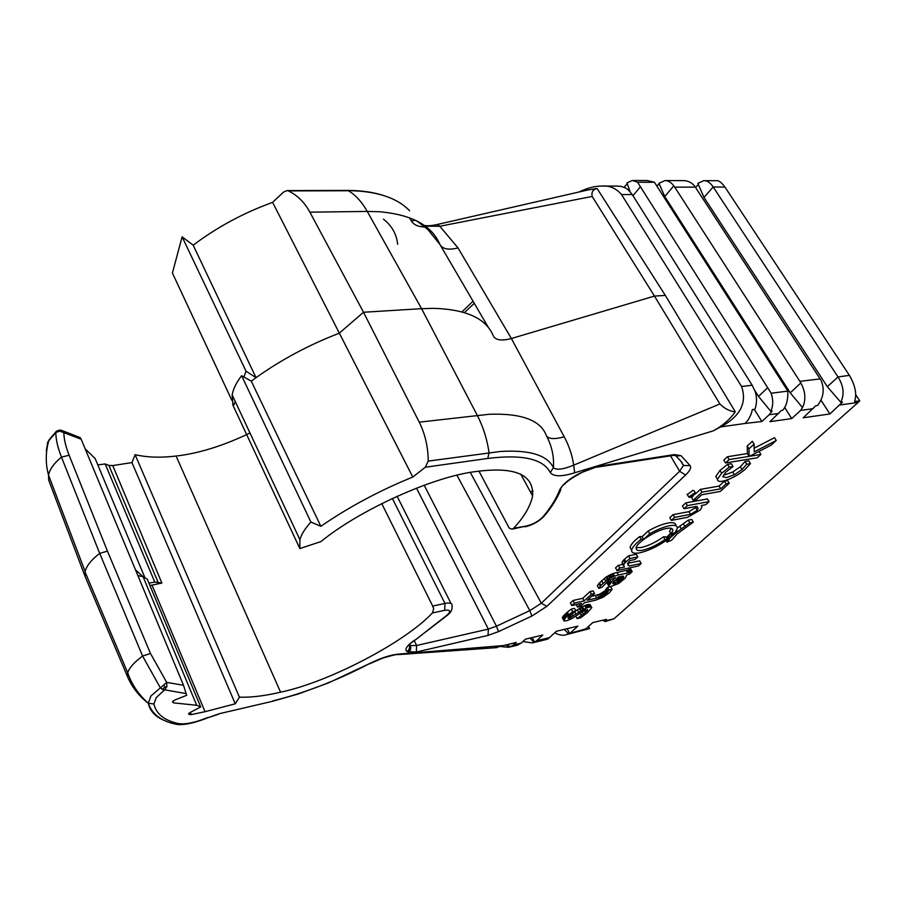 <?xml version="1.0" encoding="UTF-8"?>
<svg xmlns="http://www.w3.org/2000/svg" width="905" height="905" viewBox="0 0 905 905"><rect width="100%" height="100%" fill="white"/><g stroke="black" fill="none" stroke-linecap="round" stroke-linejoin="round"><path stroke-width="1.36" d="M517.253 645.197L521.246 643.104L513.565 644.948L516.235 642.437L503.689 645.548L399.614 654.021C391.413 654.541 381.378 657.743 369.512 663.614L328.481 682.902L298.186 694.011L272.077 701.398L219.485 713.66L272.077 701.398M397.804 654.643L399.614 654.021M503.689 645.548L494.956 647.765M719.894 403.958L654.473 296.082L665.333 295.403L735.301 411.877C729.86 411.345 724.724 408.709 719.894 403.958L573.691 465.159C572.265 455.362 569.098 445.894 564.211 436.776L511.37 338.515L654.473 296.082L592.175 196.453L439.819 226.25L437.307 224.485M665.333 295.403L597.085 188.489C592.945 189.484 591.304 192.143 592.175 196.453M310.901 522.061L320.868 526.303L251.262 381.152L241.612 375.722C236.386 382.464 233.241 388.856 232.155 394.897L232.924 405.157L299.849 548.577L299.883 539.663C301.444 534.278 305.121 528.418 310.901 522.061L241.612 375.722M112.763 465.566L131.96 462.591L235.266 703.807L205.039 711.703L152.006 585.105L161.871 583.069L154.778 582.073L105.172 463.971L108.86 465.396L112.763 465.566L161.871 583.069M233.976 404.852L235.209 401.413M243.92 377.023L246.013 371.186L256.024 377.668L251.262 381.152M470.317 472.467L541.303 603.239L546.846 606.373L685.583 475.012C690.04 470.713 691.544 467.58 690.096 465.623L680.956 455.6L674.327 454.604L598.318 466.279L580.229 473.044C569.211 478.779 562.31 484.514 559.505 490.25C556.36 498.531 550.874 507.354 543.057 516.721C538.622 521.28 533.045 524.391 526.337 526.031L513.599 528.316C524.04 517.094 530.375 506.314 532.615 495.974C533.95 474.593 515.137 466.437 476.166 471.505C433.88 476.381 359.907 509.606 321.037 541.541L299.849 548.577M425.214 226.16L439.819 226.25L458.009 247.913C448.552 250.3 442.488 249.101 439.83 244.316C431.787 225.413 411.594 214.542 379.274 211.725L367.26 211.431L421.572 308.673L363.516 312.248L309.883 212.166C304.544 202.369 297.394 195.288 288.435 190.91L286.862 190.593L283.503 192.132L272.609 202.369C243.558 212.879 217.087 227.155 193.195 245.187L182.109 236.816L246.013 371.186M193.195 245.187L256.024 377.668C281.376 359.613 309.091 344.805 339.171 333.244L363.516 312.248L419.241 422.16C425.067 433.755 428.065 446.731 428.235 461.098L425.327 467.229L487.761 458.439L489.073 452.704C487.048 439.061 483.112 426.594 477.263 415.316L421.572 308.673L433.778 308.345C466.426 309.386 486.279 318.583 493.316 335.936M231.872 400.372L172.414 273.027L182.109 236.816M602.696 620.23L605.185 621.565L606.452 619.337L592.775 622.595L585.75 628.896L568.566 633.681L564.166 629.405M855.61 394.546L859.75 400.825L858.144 402.442L613.952 618.816L605.241 621.543M588.454 626.475L589.596 628.602L584.528 629.835L585.75 628.896M569.664 633.409L567.152 628.692M568.566 633.681L565.919 634.778C562.978 635.785 559.222 635.14 554.686 632.833M565.919 634.767L589.596 628.602M570.885 632.482L577.876 626.136L556.394 631.26L549.437 637.64L536.654 640.717L542.808 635.027L525.454 639.168L521.246 643.104M548.407 638.466L549.437 637.64M532.185 637.561L534.572 642.154L533.905 642.312L530.036 638.07M533.905 642.312L532.298 642.889L522.909 641.555M546.315 639.496L548.419 638.692M534.572 642.154L536.654 640.717M513.565 644.948L509.572 647.041L508.203 644.36M509.572 647.041L508.531 647.29L506.155 644.858M508.531 647.29L501.257 646.611M630.061 191.622L626.95 182.867L632.357 180.48L637.573 182.256L771.162 393.211L787.848 391.118C788.051 400.202 786.309 406.583 782.621 410.27L781.366 410.451L769.906 421.685L791.705 418.574L800.62 410.406L802.497 407.555C806.117 399.965 805.563 391.775 800.835 382.962L790.246 392.861L802.497 407.555M784.578 407.329L791.705 418.574M659.089 183.805L656.962 185.978M695.323 187.131L694.395 185.819C691.318 182.233 687.393 180.502 682.63 180.615L664.96 180.57C668.003 180.446 670.956 182.21 673.818 185.83L674.745 187.154L695.323 187.131L821.14 380.485C824.749 389.32 823.55 397.657 817.566 405.497L815.801 405.734L803.199 417.782L829.908 413.958L842.532 402.08L840.802 402.318L827.34 386.695L703.988 197.437L697.879 183.353L703.796 180.661C707.11 180.548 710.233 182.64 713.174 186.95L724.973 187.097L849.399 375.371L837.996 376.944C843.618 385.813 844.557 394.275 840.802 402.318M673.818 185.83L664.745 196.498L658.976 183.319L664.96 180.57M820.19 378.901L799.884 381.344L674.745 187.154M799.884 381.344L800.835 382.962M664.745 196.498L790.246 392.861M820.88 400.021L829.908 413.958M698.14 184.631L695.572 187.493M859.75 400.825L854.592 401.526C857.024 394.241 855.293 385.519 849.399 375.371M837.883 376.763L713.276 187.109M724.973 187.097C721.534 182.391 718.627 180.253 716.251 180.695L703.796 180.661M735.301 411.877C729.543 419.762 722.19 426.097 713.231 430.882L720.708 426.911C740.245 416.357 747.213 402.883 741.591 386.503L621.554 194.586C615.966 188.093 609.178 185.254 601.192 186.068C594.472 186.136 587.119 188.104 579.132 191.973M587.73 189.993L597.085 188.489M720.708 426.911L745.053 423.461C748.695 419.943 751.127 415.338 752.327 409.614L754.928 409.275C756.953 403.54 757.066 397.714 755.279 391.797L752.179 385.236L632.233 194.53L628.375 189.937L625.434 187.912L621.294 186.43L616.803 186.057M745.053 423.461L761.874 421.515L754.284 409.354M761.874 421.515L769.103 414.773L772.123 411.085L770.766 411.266C773.243 405.915 773.379 399.897 771.162 393.211M627.154 183.794L624.031 187.256M637.573 182.256L654.451 182.278L647.064 180.525L633.104 180.491M787.848 391.118L654.451 182.278M767.463 387.906L758.526 396.424L770.766 411.266M758.526 396.424L754.815 390.507M131.96 462.591L135.094 454.672L239.429 697.178C251.036 697.574 264.746 695.911 280.573 692.178C328.142 682.427 405.123 642.335 432.341 612.979L444.694 610.332C450.238 609.529 451.109 611.067 447.308 614.948L415.305 639.937L448.111 614.687M381.74 503.576L432.681 606.045C432.579 608.601 435.034 605.728 432.341 612.979M135.094 454.672C146.938 457.432 160.604 457.896 176.102 456.041C198.738 453.462 223.365 445.792 249.995 433.02M683.252 464.469L683.399 465.521L679.632 471.267L541.303 603.239L529.832 610.637L456.957 475.272M532.988 491.03L530.341 491.777M397.646 244.293C396.605 234.191 391.888 225.809 383.46 219.146M513.599 528.316L512.264 529.108C509.809 528.678 508.531 527.853 508.44 526.631L478.96 471.12M190.367 712.393L191.283 714.599L205.039 711.703M152.006 585.105L149.936 585.512M97.797 464.876L105.172 463.971M148.929 583.114L154.778 582.073M56.63 431.108L55.816 432.488L59.809 431.131L81.156 439.208L80.16 437.635L62.434 430.701M56.517 431.176L59.198 430.203L59.809 431.131M487.761 458.439C522.389 454.163 543.226 458.869 550.274 472.568L553.408 467.625C556.292 470.317 563.046 469.491 573.691 465.159L574.664 472.772L713.231 430.882M59.198 430.203L61.45 430.26L63.848 432.443C63.893 438.857 65.658 446.459 69.131 455.238L107.446 551.134L150.468 653.455L166.712 682.404L150.909 696.024L148.284 703.275C138.94 696.024 132.017 687.144 127.503 676.623L85.047 576.315L85.093 571.451C86.642 565.704 91.507 559.686 99.686 553.374L61.472 457.149C57.739 447.636 55.85 439.411 55.816 432.488L47.841 441.878L46.291 450.826M409.648 210.82C399.128 199.677 382.487 193.116 359.726 191.136L347.203 190.435L287.134 190.593M415.486 220.254L411.356 220.978C413.766 224.836 418.234 226.838 424.762 226.985M458.009 247.913L511.37 338.515C502.569 340.902 496.721 340.359 493.813 336.886M85.149 448.823L95.149 458.541L145.004 577.899L147.244 579.087L200.718 706.952L190.027 712.563L188.466 713.887L189.62 714.588L189.043 713.197M550.274 472.568C553.69 476.754 561.813 476.822 574.664 472.772M428.235 461.098L500.476 451.471C529.595 449.717 547.242 455.102 553.408 467.625C554.222 456.731 551.846 445.984 546.269 435.362C540.511 420.225 521.529 413.189 489.334 414.264L419.241 422.16M163.952 684.814L164.676 687.2L162.244 689.372L160.14 687.472L142.594 656.068L99.686 553.374L107.446 551.134M162.244 689.372L186.125 693.615L186.702 695.3L174.857 700.006L172.425 701.76L173.59 702.88L196.713 705.278L143.069 576.711L135.49 569.845M143.069 576.711L137.865 575.557M422.443 225.266L416.73 220.877M186.125 693.615L183.5 685.255L166.712 682.404L166.871 686.691L164.676 687.2M488.372 327.474L439.83 244.316L427.737 229.384L417.148 221.08M183.5 685.255L81.156 439.208M173.964 723.751L177.98 723.491C164.19 720.335 156.169 713.83 153.895 703.966L156.248 697.597L164.382 690.096L166.871 686.691M320.868 526.303C348.911 506.97 379.557 490.555 412.782 477.048L425.327 467.229M412.782 477.048L272.609 202.369M196.713 705.278L200.718 706.952M685.583 475.012L679.632 471.267M175.706 724.136C184.258 726.33 201.182 720.55 207.867 717.733L219.485 713.66M191.283 714.599L189.62 714.588M680.854 461.211L683.399 465.521L690.096 465.623M239.429 697.178L235.266 703.807M695.504 493.146L694.101 490.77L692.913 490.34L687.348 494.605M607.391 587.39L608.816 589.981L607.979 591.587L601.327 596.633L599.913 594.053L604.891 590.886L607.391 587.39L610.66 586.666L612.085 589.257L609.438 592.707L603.183 597.187L595.501 600.207L584.619 602.662L580.614 606.361L577.481 607.074L581.496 603.375L571.813 605.569L574.471 603.103L584.155 600.92L591.429 594.212L594.562 593.51L587.288 600.207L596.78 598.069L595.366 595.49L591.474 596.361M571.813 605.569L570.399 602.945L573.057 600.479L582.752 598.307L590.003 591.599L593.137 590.908L594.562 593.51M599.913 594.053L595.366 595.49M627.38 570.082L629.032 572.639L627.38 570.082L613.092 573.487L605.852 577.175L598.906 583.521L600.343 586.146L598.805 588.408L602.176 587.13L608.692 580.456L607.515 583.782M627.572 570.026L629.36 572.548L627.9 569.935M607.346 583.454L608.952 586.383L610.389 586.678L618.749 583.454L625.423 578.001L626.611 574.992L629.348 574.189L632.176 571.609L630.717 569.007L628.036 569.89M598.805 588.408L597.368 585.784L598.906 583.521M742.043 469.571L740.358 466.81L745.03 461.471L746.727 464.242L742.043 469.571L734.362 474.763L726.579 477.614L722.801 476.743L725.55 472.353L733.073 466.516L729.226 467.15L727.53 464.344L719.973 470.453L715.776 476.494L716.862 478.304M727.53 464.344L731.376 463.722L733.073 466.516M740.358 466.81L732.688 472.003L724.905 474.842M745.03 461.471L748.786 460.86L750.483 463.62L746.727 464.242M670.673 533.158L666.51 537.796M688.23 520.137L689.791 522.807L693.332 522.128L691.771 519.459L688.23 520.137L677.404 527.988M568.08 617.561L568.544 618.443L567.921 618.002L568.544 616.916L575.863 610.932L574.471 608.352L571.315 609.076L567.39 612.119L563.17 616.192L562.514 618.172M585.716 609.868L586.576 611.452L577.096 618.613L580.716 617.776L587.492 612.617L591.791 607.64L590.026 604.54L587.594 604.585L582.401 606.644L575.818 610.852M624.507 559.2L623.488 560.195L624.982 562.865L626 561.869L624.507 559.2L628.455 555.874L636.306 554.267L637.81 556.914L634.993 559.505L630.106 560.523L627.516 563.544L629.099 566.032L641.181 563.476L638.398 565.998L617.018 570.546L619.789 568.001L624.45 567.005L622.233 562.028L622.832 564.234M627.561 563.363L639.699 560.851L641.181 563.476M628.602 565.139L628.013 565.263M617.018 570.546L615.547 567.899L618.307 565.342L622.912 564.369M623.488 560.195L622.233 562.028M725.493 462.953L723.785 460.125L727.405 456.754L747.417 453.552L747.213 446.018L752.338 441.278L754.091 444.117L754.204 451.867L776.252 440.475L771.173 445.113L749.498 456.29L760.913 454.446L757.27 457.772L725.493 462.953L729.125 459.582L749.136 456.358L747.417 453.552M754.148 448.19L774.51 437.681L776.252 440.475M758.119 451.844L759.193 451.674L760.913 454.446M695.707 493.7L700.368 489.379L719.068 486.087L724.532 481.087L727.586 480.555L729.238 483.293L720.301 491.426L701.692 494.764L696.307 499.73L693.185 500.295L702.02 492.15L720.708 488.824L726.183 483.824L729.238 483.293M693.185 500.295L691.567 497.535L693.151 496.064M690.526 514.357L697.235 510.296L698.038 508.271L696.703 506.381L684.044 508.734L682.427 505.986L685.786 502.875L707.484 498.927L709.09 501.63L705.719 504.707L701.364 505.51L701.963 506.902L700.312 510.001L687.574 517.309L671.386 520.409L674.678 517.366L690.526 514.357L688.943 511.653L673.094 514.628L674.678 517.366M671.386 520.409L669.802 517.683L673.094 514.628M696.217 506.472L695.651 507.592L688.943 511.653M636.238 547.661L641.306 547.502C648.489 545.783 655.876 542.231 663.456 536.846L665.978 536.869L667.505 539.527L664.983 539.504C657.392 544.889 650.005 548.441 642.822 550.183C638.444 551.088 636.215 550.421 636.136 548.17C635.649 543.226 655.854 530.24 666.431 528.463C670.718 527.649 672.879 528.316 672.89 530.466L671.114 533.916L669.564 531.246L671.239 528.328M639.62 536.608L642.143 536.62L643.693 539.346L641.17 539.335L639.62 536.608C633.783 541.077 630.615 544.742 630.118 547.582L631.532 550.093M642.143 536.62L648.184 531.009C655.503 526.891 662.041 524.233 667.811 523.045C673.128 522.049 675.797 522.886 675.831 525.567M622.063 562.853L623.545 565.512M626 561.869L629.959 558.543L637.81 556.914M624.982 562.865L623.715 564.686M627.617 563.385L629.099 566.032M628.455 555.874L629.959 558.543M618.307 565.342L619.789 568.001M608.816 589.981L612.085 589.257M601.327 596.633L596.78 598.069M576.146 604.585L577.481 607.074M573.057 600.479L574.471 603.103M582.752 598.307L584.155 600.92M590.003 591.599L591.429 594.212M598.929 597.492L597.526 594.902M603.499 595.49L602.085 592.911M605.343 594.234L603.929 591.655M607.979 591.587L606.554 588.997M720.708 488.824L719.068 486.087M724.532 481.087L726.183 483.824M702.02 492.15L700.368 489.379M684.044 508.734L687.404 505.624L709.09 501.63M685.786 502.875L687.404 505.624M693.332 522.128L677.302 533.848L671.612 540.217L667.019 542.14L670.503 537.48L677.404 531.733L676.635 530.398M689.791 522.807L677.404 531.733M681.397 529.006L679.847 526.337M666.103 540.545L667.019 542.14M667.257 539.708L667.856 540.749M667.29 536.676L668.818 539.335M671.465 533.803L672.483 535.568M747.213 446.018L748.955 448.846L749.136 456.358M748.955 448.846L754.091 444.117M727.405 456.754L729.125 459.582M729.226 467.15L721.658 473.247L717.439 479.277C717.541 481.166 719.283 481.811 722.654 481.2C730.392 479.356 737.914 475.374 745.234 469.265L750.483 463.62M671.114 533.916L675.141 532.581L677.393 528.249C677.359 525.579 674.689 524.753 669.383 525.748C663.614 526.959 657.064 529.617 649.745 533.735L648.184 531.009M641.17 539.335C635.321 543.803 632.143 547.446 631.633 550.285C631.509 553.023 634.292 553.86 639.993 552.785C648.919 550.613 658.093 546.201 667.505 539.527M663.456 536.846L664.983 539.504M649.745 533.735L643.693 539.346M613.239 582.379L614.031 583.816L612.923 583.68L612.979 582.843L618.251 576.96L623.613 576.315L623.16 578.125L620.672 580.535L614.031 583.816M614.563 580.705L616.26 579.913L617.696 582.515M618.726 581.915L617.278 579.313L616.26 579.913M617.278 579.313L620.966 576.372M623.24 576.112L623.76 577.051M628.952 569.618L630.412 572.22L629.812 572.413L628.353 569.799M616.927 572.345L618.387 574.98L614.563 576.123L613.092 573.487M609.608 574.947L611.067 577.582L607.312 579.811L605.852 577.175M613.511 578.171L613.975 579.008L608.76 585.716L607.323 583.103M599.495 582.797L600.931 585.422L600.343 586.146M615.83 583.374L614.438 580.852M626.384 570.32L627.844 572.944L626.17 570.376M608.692 580.456L615.513 577.594L613.975 579.008M627.12 570.15L628.398 572.808L626.656 570.263M632.176 571.609L630.853 572.073L629.394 569.471M618.387 574.98L627.629 572.989M611.067 577.582L614.563 576.123M600.931 585.422L607.312 579.811M612.199 573.804L613.658 576.44M694.565 493.123L688.75 496.992L689.938 497.411L695.741 493.553L694.565 493.123M591.723 607.368L590.309 606.938L586.078 608.115L568.544 618.443M562.412 617.991L564.166 620.977L567.322 620.558L571.983 618.522L585.207 610.083L587.673 609.981L586.576 611.452M577.096 618.613L575.761 616.124M587.141 609.563L587.537 610.287M571.315 609.076L572.707 611.667L566.089 617.12L563.781 620.558M579.268 608.545L580.648 611.113M579.992 608.07L581.383 610.649M568.668 616.803L569.426 618.228M574.63 611.859L575.931 614.28M575.863 610.932L572.707 611.667M570.874 617.572L569.856 615.66M570.229 615.321L571.304 617.323M571.836 614.02L573.023 616.226M613.952 618.816L605.931 620.74M800.62 410.406L813.222 408.664M839.953 404.965L858.144 402.442M837.996 376.944L827.34 386.695M703.988 197.437L713.174 186.95M621.554 194.586L632.233 194.53M741.591 386.503L752.179 385.236M769.103 414.773L778.798 413.427M632.968 195.706L640.231 186.95M309.883 212.166L367.26 211.431C361.864 201.883 355.575 194.982 348.391 190.74L288.435 190.91M166.124 721.195L162.923 719.871C154.812 716.138 149.936 710.606 148.284 703.275L153.895 703.966M176.102 456.041L280.573 692.178M108.86 465.396L158.409 583.103M69.131 455.238L61.472 457.149C54.051 463.236 49.741 469.209 48.519 475.068L48.689 480.159L85.047 576.315M411.356 220.978L409.501 217.732M564.211 436.776C555.172 439.366 549.335 439.163 546.688 436.153M682.031 462.478L676.092 456.063L680.956 455.6M424.185 485.227L496.426 626.192L488.349 629.088L416.492 488.123M529.821 610.615L496.426 626.192L498.553 631.611L531.891 616.034L529.832 610.637M414.241 640.661L416.594 645.503L410.35 645.582L409.66 644.168M488.067 635.389L488.349 629.088L416.594 645.503L416.368 652.019L488.067 635.389L498.553 631.611M408.246 652.166C410.61 650.469 411.311 648.274 410.35 645.582L409.117 644.937C410.089 647.641 409.377 649.835 407.012 651.543L416.368 652.019M392.351 498.44L444.966 603.454L432.681 606.045M150.468 653.455L142.594 656.068C134.302 662.143 129.336 667.709 127.707 672.777C131.734 684.497 138.589 694.644 148.273 703.208L148.33 703.309C152.04 714.102 161.135 721.047 175.593 724.136M127.503 676.623L127.707 672.777L85.002 571.836M172.889 701.149L173.59 702.88M369.512 663.614C336.83 680.628 304.6 693.06 272.846 700.9M679.598 471.2L670.503 455.837M464.457 312.587L474.265 303.311M580.229 473.044L580.094 473.485C564.324 482.116 565.851 483.836 563.08 485.137L562.978 485.148M562.514 485.668L559.505 490.25M531.891 616.034L546.846 606.373M584.257 471.448L598.318 466.279M674.327 454.604L672.63 455.509C675.684 455.317 676.838 455.498 676.092 456.063L674.191 454.729M414.501 640.174C406.786 645.695 404.297 649.473 407.012 651.543M512.321 529.097L526.337 526.031M543.057 516.721L545.319 514.775C552.22 506.415 557.401 497.976 560.885 489.458M444.694 610.332L444.966 603.454C449.932 602.526 452.296 603.205 452.036 605.513C452.421 608.941 451.346 611.78 448.835 614.031L447.308 614.948M584.325 471.053L580.162 473.439M177.98 723.491C184.971 724.69 194.892 722.71 207.754 717.541M600.592 596.949L599.178 594.359M602.696 595.942L601.282 593.363M604.302 594.992L602.888 592.413M606.305 593.465L604.891 590.886M606.791 593.024L605.366 590.433M607.21 592.56L605.796 589.981M607.719 591.949L606.293 589.37M697.235 510.296L695.651 507.592M685.04 526.461L683.49 523.791M666.985 537.095L668.512 539.742M667.89 535.975L669.428 538.633M668.965 534.821L670.503 537.48M670.209 533.588L671.748 536.246M672.517 533.452L673.331 534.866M675.073 532.604L675.424 533.203M719.973 470.453L721.658 473.247M732.688 472.003L734.362 474.763M618.364 578.589L619.812 581.191M620.672 580.535L619.235 577.933M628.839 569.652L630.299 572.265M609.88 578.216L608.42 575.58M607.459 582.56L608.895 585.173M607.708 582.006L609.144 584.619M613.839 581.53L615.004 583.635M608.477 579.042L607.029 576.406M621.769 579.596L620.321 576.994M608.545 580.671L609.981 583.284M628.67 569.698L630.14 572.311M609.778 579.811L610.999 582.028M601.61 580.614L603.058 583.25M621.305 576.304L622.651 578.725M623.16 578.125L622.063 576.146M631.192 571.96L629.733 569.347M610.818 574.37L612.278 577.017M604.269 578.34L605.717 580.976M626.927 570.195L628.398 572.808M623.602 577.458L622.832 576.089M613.228 583.827L612.855 583.148M589.551 607.04L588.159 604.472M584.687 605.536L586.078 608.115M585.773 605.117L587.164 607.685M587.017 604.732L588.408 607.3M590.309 606.938L588.917 604.382M591.418 607.108L590.026 604.54M580.196 613.149L581.519 615.626M582.13 611.87L583.408 614.224M585.478 612.504L584.392 610.502M563.736 620.185L562.356 617.617M562.457 617.278L563.826 619.846M564.041 619.45L562.672 616.882M563.17 616.192L564.55 618.771M563.77 615.513L565.139 618.092M564.709 614.54L566.089 617.12M565.772 613.533L567.152 616.113M566.711 612.696L568.091 615.276M568.781 614.71L567.39 612.119M569.087 616.384L569.958 618.025M582.752 609.8L581.372 607.232M583.793 609.212L582.401 606.644M568.917 618.375L568.295 617.221M578.714 612.402L577.333 609.834M398.166 654.609L497.037 647.618M232.155 394.897L299.883 539.663M546.846 639.371L532.298 642.889M517.762 645.084L510.081 646.928M616.859 186.057L601.192 186.068M520.76 474.13L532.615 495.974M85.093 571.451L48.519 475.068C45.352 463.303 45.522 451.584 49.006 439.921L56.087 431.617L60.567 430.067M383.403 195.435C372.984 192.12 360.993 190.446 347.407 190.435M437.42 224.463L436.696 224.61C431.685 225.741 427.68 226.035 424.683 225.503M425.033 225.933L427.726 229.384L421.956 224.926M437.432 224.451L589.245 189.654M461.991 311.863L473.032 301.195M398.087 654.62L397.634 654.666C397.272 654.134 392.318 655.288 382.758 658.105L369.602 663.784M596.633 467.218L672.63 455.509M409.365 644.202L415.033 640.118M524.945 526.823C532.106 525.307 538.52 521.766 544.199 516.223M397.103 496.257L451.007 603.454M207.867 717.733L218.727 714.158M622.052 562.582L623.545 565.24M698.038 508.271L696.986 506.495M717.439 479.277L715.776 476.494M631.633 550.285L630.118 547.582M671.77 528.52L672.89 530.466M623.783 576.949L623.33 576.134M607.334 583.058L608.771 585.659M687.11 494.209L688.75 496.992M562.367 617.572L563.736 620.14"/></g></svg>
